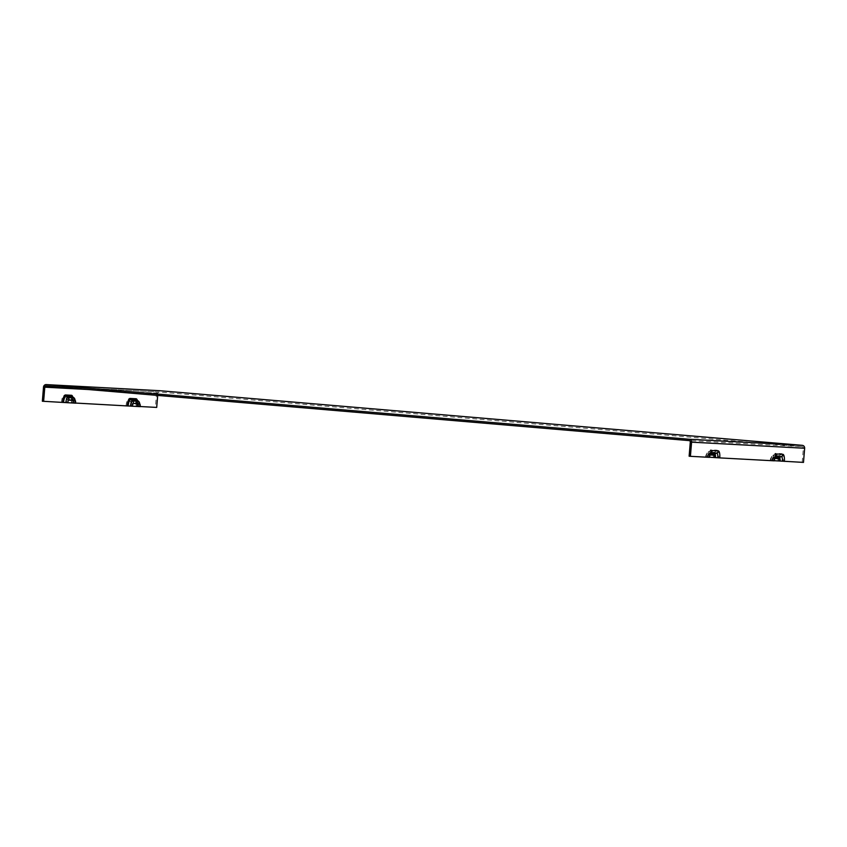 <?xml version="1.0" encoding="UTF-8"?>
<svg xmlns="http://www.w3.org/2000/svg" width="847" height="847" viewBox="0 0 847 847"><rect width="100%" height="100%" fill="white"/><g stroke="black" fill="none" stroke-linecap="round" stroke-linejoin="round"><path stroke-width="0.64" stroke-dasharray="4.24 3.18" d="M803.485 462.398L689.13 456.215M140.337 406.655L137.69 406.401L140.348 406.539M75.732 403.183L73.086 402.928L75.732 403.066M126.076 405.734A6.967 2.086 -85.1 0 1 128.733 398.895L134.789 399.223A6.967 2.086 -85.1 0 1 136.303 406.285L42.35 401.234M136.303 406.285L155.414 407.312L156.579 393.156A2.7 2.583 93.1 0 1 159.225 390.668M156.706 407.418L155.414 407.312M709.659 457.359L707.012 457.094L709.67 457.242M774.274 460.832L771.628 460.567L774.285 460.715M157.69 395.433L157.87 393.262A1.355 1.292 93.1 0 1 159.268 392.034L802.194 446.687L689.119 440.609M802.204 462.293L803.369 448.148A1.355 1.292 -86.9 0 0 802.194 446.687M717.653 457.729A6.374 1.906 94.9 0 0 716.266 451.271A1.355 1.292 -86.9 0 0 717.007 450.159A7.538 2.255 -85.1 0 1 718.648 457.803M706.207 457.052A5.198 1.556 -85.1 0 1 707.912 452.012L709.902 451.017A6.374 1.906 94.9 0 1 710.21 450.953L708.187 451.949L714.243 452.277L716.266 451.271L710.21 450.953A1.355 1.292 -86.9 0 0 710.951 449.842L717.007 450.159M708.145 457.232C708.516 453.939 709.108 451.864 709.902 451.017A6.374 1.906 94.9 0 0 707.785 457.2M708.081 457.232A7.538 2.255 -85.1 0 1 710.951 449.842M705.498 456.978L707.912 452.012A5.198 1.556 -85.1 0 1 708.187 451.949A2.7 2.583 93.1 0 0 706.705 454.183A2.859 0.858 94.9 0 0 705.625 456.978M713.386 457.401A2.859 0.858 94.9 0 0 712.772 454.5A2.7 2.583 93.1 0 1 714.243 452.277A5.198 1.556 -85.1 0 1 715.376 457.549M782.257 461.202A6.374 1.906 94.9 0 0 780.881 454.754A1.355 1.292 -86.9 0 0 781.622 453.643A7.538 2.255 -85.1 0 1 783.253 461.276M770.823 460.524A5.198 1.556 -85.1 0 1 772.528 455.495L774.486 454.5A6.374 1.906 94.9 0 1 774.825 454.426L772.803 455.432L778.859 455.75L780.881 454.754L774.825 454.426A1.355 1.292 -86.9 0 0 775.566 453.314L781.622 453.643M772.75 460.704C773.131 457.412 773.713 455.337 774.507 454.49L774.486 454.5A6.374 1.906 94.9 0 0 772.4 460.673M772.686 460.704A7.538 2.255 -85.1 0 1 775.566 453.314M770.114 460.45L772.528 455.495A5.198 1.556 -85.1 0 1 772.803 455.432A2.7 2.583 93.1 0 0 771.321 457.655A2.859 0.858 94.9 0 0 770.23 460.45M778.001 460.874A2.859 0.858 94.9 0 0 777.377 457.983A2.7 2.583 93.1 0 1 778.859 455.75A5.198 1.556 -85.1 0 1 779.981 461.022M137.69 406.401L137.002 400.102A6.374 1.906 -85.1 0 1 138.05 406.433M137.754 406.401A7.538 2.255 94.9 0 0 137.362 400.366M139.628 406.581A5.198 1.556 94.9 0 0 138.792 401.425M72.408 396.64A6.374 1.906 -85.1 0 1 73.435 402.96M73.149 402.928A7.538 2.255 94.9 0 0 72.747 396.894M75.023 403.108A5.198 1.556 94.9 0 0 74.176 397.952M712.772 454.5L706.705 454.183M777.377 457.983L771.321 457.655M72.27 402.876A4.627 1.387 94.9 0 0 71.529 398.291A4.627 1.387 94.9 0 0 71.275 398.196A2.7 2.583 93.1 0 1 70.174 395.75A6.967 2.086 -85.1 0 1 71.688 402.812M74.144 403.056A2.287 0.688 94.9 0 0 73.657 400.747A1.355 1.292 -86.9 0 0 73.107 399.519L71.275 398.196L65.219 397.868A2.7 2.583 93.1 0 1 64.118 395.422L70.174 395.75M61.471 402.261A6.967 2.086 -85.1 0 1 64.118 395.422M65.727 402.59A3.462 1.038 -85.1 0 1 67.051 399.202L65.219 397.868A4.627 1.387 94.9 0 0 63.451 402.41M43.515 387.079L156.579 393.156M136.886 406.348A4.627 1.387 94.9 0 0 136.134 401.764A4.627 1.387 94.9 0 0 135.88 401.669A2.7 2.583 93.1 0 1 134.789 399.223M130.343 406.062A3.462 1.038 -85.1 0 1 131.656 402.674L137.712 402.992L135.88 401.669L129.824 401.34A2.7 2.583 93.1 0 1 128.733 398.895M138.76 406.539A2.287 0.688 94.9 0 0 138.262 404.22L132.206 403.892A1.355 1.292 93.1 0 0 131.656 402.674L129.824 401.34A4.627 1.387 94.9 0 0 128.066 405.882M138.262 404.22A1.355 1.292 -86.9 0 0 137.712 402.992A3.462 1.038 -85.1 0 1 137.902 403.066A3.462 1.038 -85.1 0 1 138.463 406.496M708.95 457.285A4.627 1.387 -85.1 0 1 710.474 452.796A4.627 1.387 -85.1 0 1 710.707 452.743A2.7 2.583 -86.9 0 0 710.718 452.743L708.685 453.748A3.462 1.038 94.9 0 0 708.505 453.791A3.462 1.038 94.9 0 0 707.372 457.136M773.565 460.757A4.627 1.387 -85.1 0 1 775.079 456.268A4.627 1.387 -85.1 0 1 775.323 456.215A2.7 2.583 -86.9 0 0 775.333 456.215L773.3 457.221A3.462 1.038 94.9 0 0 773.12 457.264A3.462 1.038 94.9 0 0 771.977 460.609M774.91 457.306L773.3 457.221A1.355 1.292 93.1 0 0 772.559 458.333L774.613 458.439M73.657 400.747L67.591 400.419A2.287 0.688 94.9 0 0 66.722 402.664M73.858 403.024A3.462 1.038 -85.1 0 0 73.297 399.593A3.462 1.038 -85.1 0 0 73.107 399.519L67.051 399.202A1.355 1.292 93.1 0 1 67.591 400.419M157.87 393.262L88.236 389.525M132.206 403.892A2.287 0.688 94.9 0 0 131.338 406.137M771.691 460.577A2.287 0.688 -85.1 0 1 772.559 458.333M690.294 442.06L803.369 448.148M707.076 457.094A2.287 0.688 -85.1 0 1 707.944 454.86L710.008 454.966M707.944 454.86A1.355 1.292 93.1 0 1 708.685 453.748L710.294 453.833M46.193 385.946L159.268 392.034M72.387 396.629L73.086 402.928M71.561 402.801L71.201 397.952L73.297 399.593L74.208 403.066M136.176 406.274L135.806 401.425L137.902 403.066L138.823 406.539M771.628 460.567L773.12 457.264L775.079 456.268M710.474 452.796L708.505 453.791L707.012 457.094M159.225 392.023L46.162 385.946"/><path stroke-width="1.27" d="M75.732 403.066L140.337 406.655L138.792 401.425A5.198 1.556 94.9 0 0 138.506 401.319L132.439 400.991A5.198 1.556 94.9 0 0 130.47 406.084M709.67 457.242L719.759 457.899A6.967 2.086 94.9 0 0 718.245 450.848A2.7 2.583 -86.9 0 1 716.774 453.071L710.718 452.743A2.7 2.583 -86.9 0 0 712.189 450.519A6.967 2.086 94.9 0 0 709.542 457.348L690.421 456.321L691.586 442.176A2.7 2.583 -86.9 0 0 689.236 439.254L46.31 384.602A2.7 2.583 -86.9 0 0 43.515 387.079L42.35 401.234L75.732 403.183L74.176 397.952A5.198 1.556 94.9 0 0 73.89 397.836L67.834 397.518A5.198 1.556 94.9 0 0 65.854 402.611M140.348 406.539L156.706 407.418L157.69 395.433M709.542 457.348L710.474 452.796M719.759 457.899L774.274 460.832L775.079 456.268M774.285 460.715L803.485 462.398L804.65 448.254L691.586 442.176M43.631 401.34L44.796 387.185A1.355 1.292 93.1 0 1 46.193 385.946L689.119 440.609A1.355 1.292 -86.9 0 1 690.294 442.06L689.13 456.215L690.421 456.321M159.225 390.668A2.7 2.583 93.1 0 1 159.374 390.679L802.3 445.342A2.7 2.583 93.1 0 1 804.65 448.254M128.183 405.904A6.374 1.906 -85.1 0 1 130.607 399.657A1.355 1.292 93.1 0 1 130.067 398.439A7.538 2.255 94.9 0 0 127.198 405.829M132.45 406.232A2.859 0.858 -85.1 0 1 133.54 403.437A2.7 2.583 -86.9 0 0 132.439 400.991L130.607 399.657L136.663 399.985A1.355 1.292 93.1 0 1 136.123 398.757L130.067 398.439M133.54 403.437L139.596 403.754A2.7 2.583 -86.9 0 0 138.506 401.319L136.663 399.985A6.374 1.906 -85.1 0 1 137.023 400.123L138.792 401.425M137.362 400.366A7.538 2.255 94.9 0 0 136.123 398.757M63.578 402.431A6.374 1.906 -85.1 0 1 66.002 396.184A1.355 1.292 93.1 0 1 65.452 394.967A7.538 2.255 94.9 0 0 62.583 402.357M67.845 402.759A2.859 0.858 -85.1 0 1 68.925 399.953A2.7 2.583 -86.9 0 0 67.834 397.518L66.002 396.184L72.059 396.512A1.355 1.292 93.1 0 1 71.508 395.284L65.452 394.967M68.925 399.953L74.981 400.282A2.7 2.583 -86.9 0 0 73.89 397.836L72.059 396.512A6.374 1.906 -85.1 0 1 72.408 396.64L74.176 397.952M72.747 396.894A7.538 2.255 94.9 0 0 71.508 395.284M74.981 400.282A2.859 0.858 -85.1 0 1 75.605 403.183M139.596 403.754A2.859 0.858 -85.1 0 1 140.21 406.655M718.245 450.848L712.189 450.519M715.493 457.571A3.462 1.038 94.9 0 0 714.741 454.066L716.774 453.071A4.627 1.387 -85.1 0 1 717.769 457.751M784.364 461.371A6.967 2.086 94.9 0 0 782.861 454.32L776.805 453.992A6.967 2.086 94.9 0 0 774.147 460.821M782.861 454.32A2.7 2.583 -86.9 0 1 781.379 456.544L775.333 456.215A2.7 2.583 -86.9 0 0 776.805 453.992M780.108 461.043A3.462 1.038 94.9 0 0 779.356 457.549L781.379 456.544A4.627 1.387 -85.1 0 1 782.384 461.234M774.613 458.439L778.615 458.661A1.355 1.292 -86.9 0 1 779.356 457.549L774.91 457.306M88.236 389.525L44.796 387.185M778.615 458.661A2.287 0.688 -85.1 0 1 779.113 460.969M710.008 454.966L714.01 455.188A2.287 0.688 -85.1 0 1 714.497 457.496M710.294 453.833L714.741 454.066A1.355 1.292 -86.9 0 0 714.01 455.188M46.31 384.602L159.374 390.679M802.3 445.342L689.236 439.254M159.3 390.679L46.236 384.602"/></g></svg>
